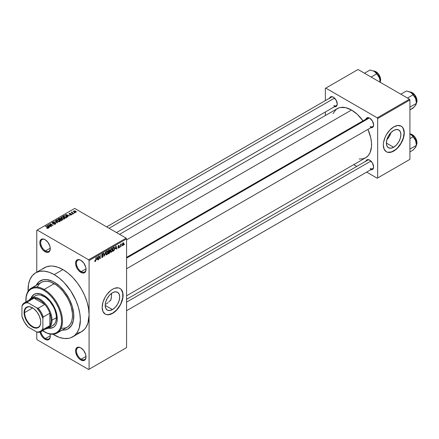 <?xml version="1.0" encoding="UTF-8"?>
<svg xmlns="http://www.w3.org/2000/svg" width="439" height="439" viewBox="0 0 439 439"><rect width="100%" height="100%" fill="white"/><g stroke="black" fill="none" stroke-linecap="round" stroke-linejoin="round"><path stroke-width="0.66" d="M81.023 260.404A6.783 3.913 -120 0 0 76.441 263.416A6.783 3.913 -120 0 0 81.237 271.598L80.798 272.35A7.397 4.269 60 0 1 75.568 263.29A7.397 4.269 60 0 1 80.798 260.272L78.8 259.575L77.099 259.904L75.667 262.171L75.667 264.53L77.099 268.448L78.8 270.737L81.819 272.828L83.706 273.014L85.15 272.18L85.632 271.412L86.033 269.332L85.632 266.791L83.706 262.966L80.798 260.272A7.397 4.269 60 0 1 86.033 269.332A7.397 4.269 60 0 1 80.798 272.35L81.237 271.598A6.783 3.913 60 0 1 76.803 265.622A6.783 3.913 60 0 1 77.846 260.184A6.783 3.913 60 0 1 81.023 260.404M81.023 347.99A6.783 3.913 -120 0 0 76.441 351.002A6.783 3.913 -120 0 0 81.237 359.184L80.798 359.936A7.397 4.269 60 0 1 75.568 350.876A7.397 4.269 60 0 1 80.798 347.858L78.8 347.161L77.099 347.49L75.667 349.757L75.667 352.111L77.099 356.034L78.8 358.323L80.798 359.936L83.706 360.595L85.15 359.766L85.632 358.998L86.033 356.918L85.632 354.377L83.706 350.552L80.798 347.858A7.397 4.269 60 0 1 86.033 356.918A7.397 4.269 60 0 1 80.798 359.936L81.237 359.184A6.783 3.913 60 0 1 76.803 353.208A6.783 3.913 60 0 1 77.846 347.77A6.783 3.913 60 0 1 81.023 347.99M49.964 334.008A7.397 4.269 60 0 1 50.287 336.279A7.397 4.269 60 0 1 45.052 339.298L45.491 338.546A6.783 3.913 -120 0 0 50.282 336.022A6.783 3.913 60 0 1 48.883 338.881A6.783 3.913 60 0 1 45.491 338.546L50.271 335.786L45.491 338.546A6.783 3.913 60 0 1 40.854 331.736A6.783 3.913 -120 0 0 45.491 338.546L45.052 339.298A7.397 4.269 60 0 1 40.037 332.065L41.354 335.396L43.049 337.684L45.052 339.298L47.055 339.995L48.751 339.665L49.887 338.359L50.287 336.279L49.887 333.739M45.277 239.765A6.783 3.913 -120 0 0 40.695 242.778A6.783 3.913 -120 0 0 45.491 250.96L45.052 251.712A7.397 4.269 60 0 1 39.823 242.652A7.397 4.269 60 0 1 45.052 239.634L43.049 238.937L41.354 239.266L39.922 241.532L39.922 243.892L41.354 247.81L43.049 250.098L46.073 252.189L47.961 252.376L49.404 251.542L49.887 250.773L50.287 248.693L49.887 246.153L47.961 242.328L45.052 239.634A7.397 4.269 60 0 1 50.287 248.693A7.397 4.269 60 0 1 45.052 251.712L45.491 250.96A6.783 3.913 60 0 1 41.057 244.984A6.783 3.913 60 0 1 42.1 239.551A6.783 3.913 60 0 1 45.277 239.765M110.266 300.419L109.525 301.242L110.266 300.419M108.746 302.021L109.525 301.242L108.746 302.021M106.293 304.057L107.945 302.751L106.293 304.057M112.45 309.583L105.184 305.39L105.739 301.862L107.314 298.229L109.668 295.052L112.45 292.808A10.273 5.932 -60 0 1 117.581 292.303A10.273 5.932 -60 0 1 119.156 300.528A10.273 5.932 -60 0 1 112.45 309.583L109.668 310.549L107.314 310.088L105.739 308.277L105.184 305.39L112.45 309.583A10.273 5.932 -60 0 1 107.314 310.088A10.273 5.932 -60 0 1 105.739 301.862A10.273 5.932 -60 0 1 112.45 292.808L115.227 291.842L117.581 292.303L119.156 294.114L119.71 297L119.156 300.528L117.581 304.161L115.227 307.338L112.45 309.583M105.135 314.055A14.794 8.544 120 0 0 112.45 313.276L112.62 313.375A14.794 8.544 -60 0 1 105.223 314.11A14.794 8.544 -60 0 1 102.956 302.251A14.794 8.544 -60 0 1 112.62 289.213L114.661 288.269L118.437 287.896L120.023 288.483L121.323 289.559L122.289 291.09L123.085 295.255L122.289 300.336L120.023 305.566L116.626 310.143L114.661 311.964L110.579 314.324L106.809 314.697L105.223 314.11L102.956 311.498L102.161 307.338L102.956 302.251L105.223 297.022L106.809 294.607L110.579 290.623L112.62 289.213A14.794 8.544 -60 0 1 120.023 288.483A14.794 8.544 -60 0 1 122.289 300.336A14.794 8.544 -60 0 1 112.62 313.375L112.45 313.276A14.794 8.544 120 0 0 122.091 300.314A14.794 8.544 120 0 0 119.935 288.434M126.575 257.347L367.657 118.157A4.933 2.848 60 0 1 369.912 118.283A4.933 2.848 -120 0 0 366.746 119.468M365.95 119.139A5.548 3.205 60 0 1 369.687 118.146L368.184 117.625L366.911 117.871L365.841 119.573M329.596 98.149A5.548 3.205 60 0 1 333.333 97.156L331.829 96.635L330.556 96.882L329.486 98.583M365.95 161.124A5.548 3.205 60 0 1 369.687 160.131L367.509 159.631L366.428 160.257L365.841 161.552M50.271 248.2L45.491 250.96L50.271 248.2M86.017 356.424L81.237 359.184L86.017 356.424M86.017 268.838L81.237 271.598L86.017 268.838M36.283 285.268A27.745 16.018 60 0 1 40.339 280.795A27.745 16.018 60 0 1 54.211 282.167L59.902 286.431L65.109 292.275L69.373 299.206L72.331 306.614L73.45 311.509L73.823 316.146L73.45 320.344L72.331 323.949L70.52 326.819L68.078 328.844L65.109 329.947L61.718 330.079L65.109 329.947L68.078 328.844A27.745 16.018 60 0 1 62.173 330.117A27.745 16.018 60 0 0 68.078 328.844L71.508 325.486L73.45 320.344L73.73 313.869L72.331 306.614L69.373 299.206L65.109 292.275L59.902 286.431L54.211 282.167A27.745 16.018 60 0 1 72.331 306.614A27.745 16.018 60 0 1 68.078 328.844A27.745 16.018 60 0 0 72.331 306.614A27.745 16.018 60 0 0 54.211 282.167L52.285 281.169L54.211 282.167A27.745 16.018 60 0 0 40.339 280.795L43.307 279.692L46.704 279.555L52.285 281.169L46.704 279.555L43.307 279.692L39.044 281.695L40.339 280.795A27.745 16.018 60 0 0 36.283 285.268M77.456 333.289L81.424 331.818A36.991 21.357 -120 0 0 89.084 314.884A36.991 21.357 -120 0 0 62.925 269.584L54.211 274.616A36.991 21.357 60 0 1 78.372 307.212A36.991 21.357 60 0 1 72.704 336.85A36.991 21.357 60 0 1 54.211 335.023A36.991 21.357 60 0 1 52.905 334.233L59.309 337.388L64.22 338.502L68.742 338.321L70.8 337.745L74.427 335.654L77.275 332.372L79.239 328.037L80.364 319.921L79.86 313.737L78.372 307.212L75.958 300.594L70.8 291.052L64.22 282.694L59.309 278.145L54.211 274.616L62.925 269.584L57.822 267.219L52.916 266.105L50.595 266.034L46.336 266.857L42.709 268.953M119.573 234.333L337.328 108.614A28.359 16.375 -120 0 1 351.507 110.019L357.33 114.376L363.009 120.84A28.359 16.375 -120 0 0 351.507 110.019L126.575 239.886L351.507 110.019L345.691 107.654L340.368 107.489L338.787 107.928L336.011 109.536L332.981 113.619M359.184 158.995L362.652 158.858L365.687 157.733A28.359 16.375 -120 0 0 367.937 129.384L370.697 137.533L371.465 142.428L371.465 146.966L370.033 152.734L368.184 155.664L365.687 157.733L126.575 295.787M126.575 299.327L367.657 160.136A4.933 2.848 60 0 1 369.912 160.268M106.644 226.87L331.302 97.167A4.933 2.848 60 0 1 333.558 97.293M386.863 139.695A10.273 5.932 120 0 0 390.962 132.589L389.338 136.392L386.863 139.695M393.618 147.246L386.358 143.054L386.913 139.525L388.482 135.898L390.842 132.721L393.618 130.476A10.273 5.932 -60 0 1 398.755 129.966A10.273 5.932 -60 0 1 400.33 138.197A10.273 5.932 -60 0 1 393.618 147.246L390.842 148.212L388.482 147.756L386.913 145.946L386.358 143.054L393.618 147.246A10.273 5.932 -60 0 1 388.482 147.756A10.273 5.932 -60 0 1 386.913 139.525A10.273 5.932 -60 0 1 393.618 130.476L396.401 129.51L398.755 129.966L400.33 131.777L400.884 134.669L400.33 138.197L398.755 141.824L396.401 145.007L393.618 147.246M386.309 151.724A14.794 8.544 120 0 0 393.618 150.945L393.794 151.043A14.794 8.544 -60 0 1 386.397 151.779A14.794 8.544 -60 0 1 384.13 139.92A14.794 8.544 -60 0 1 393.794 126.882L397.8 125.488L401.191 126.147L402.492 127.228L404.056 130.679L404.056 135.393L402.492 140.65L401.191 143.235L397.8 147.811L393.794 151.043L389.788 152.437L387.983 152.36L386.397 151.779L384.13 149.167L383.329 145.002L383.532 142.532L385.096 137.275L386.397 134.691L389.788 130.114L393.794 126.882A14.794 8.544 -60 0 1 401.191 126.147A14.794 8.544 -60 0 1 403.457 138.005A14.794 8.544 -60 0 1 393.794 151.043L393.618 150.945A14.794 8.544 120 0 0 403.26 137.983A14.794 8.544 120 0 0 401.103 126.097M72.704 336.85L81.424 331.818L84.672 329.118L85.995 327.34L87.954 323.005L89.084 314.884L89.084 369.248L126.575 347.606L126.575 238.876L89.084 260.525L89.084 369.248L126.575 347.606L88.645 369.501L37.205 339.802L36.772 339.051L36.772 331.999L36.772 339.051L37.205 339.802L88.645 369.501L126.575 347.606L126.575 238.876L126.136 238.125L88.645 259.767L37.205 230.069L74.696 208.426L126.136 238.125L126.575 238.876L89.084 260.525L89.084 314.884L88.579 308.705L87.092 302.18L84.672 295.562L81.424 289.109L77.456 283.062L72.934 277.662L68.029 273.107L62.925 269.584A36.991 21.357 -120 0 0 44.432 267.752L35.713 272.784A36.991 21.357 60 0 1 54.211 274.616L49.108 272.251L44.202 271.137L39.675 271.318L35.713 272.784L32.459 275.483L30.044 279.308L28.557 284.115L28.085 291.238A36.991 21.357 60 0 1 35.713 272.784M121.894 245.604L121.619 246.268L121.894 245.604M120.785 245.423L120.511 246.91L120.511 244.347L120.785 244.188L120.785 244.594L121.323 243.914L120.785 245.423L121.378 243.936L120.785 244.594L120.785 244.188L120.511 244.347L120.511 246.91L120.511 245.258L120.785 245.423M119.995 246.702L119.715 247.366L119.995 246.702M119.282 246.839L118.568 246.422L119.243 247.173L118.749 247.958L118.124 248.095L117.932 247.618L118.546 247.717L118.996 247.146L118.02 246.767L118.349 245.593L119.139 245.406L119.238 245.763L118.607 245.763L118.25 246.284L119.117 246.383L119.282 246.839L118.25 246.284L118.607 245.763L119.238 245.763L118.596 245.406L117.97 246.498L119.002 247.058L118.629 247.673L117.932 247.618L118.607 248.051L117.937 247.662L118.607 248.051L119.282 246.839L118.656 246.405M115.413 248.798L116.017 245.977L116.9 248.99L116.609 249.16L116.373 248.244L115.413 248.798L116.373 248.244L116.609 249.16L116.9 248.99L116.017 245.977L115.413 248.798M110.595 252.123L111.396 252.216L110.376 251.629L111.396 252.216L110.743 252.26L110.387 251.668L110.612 249.571L111.396 248.6L112.154 248.639L112.466 249.796L112.225 251.13L111.396 252.216L112.186 251.218L112.466 249.796L112.033 248.545L111.396 248.6L110.326 251.075L110.765 252.277M106.04 254.757L106.836 254.85L105.821 254.263L106.836 254.85L106.189 254.894L105.826 254.296L106.051 252.2L106.77 251.273L107.55 251.229L107.906 252.277L107.67 253.758L106.836 254.85L107.632 253.852L107.906 252.425L107.473 251.174L106.836 251.234L105.766 253.704L106.211 254.905M95.285 261.106L94.95 260.568L94.67 260.777L94.835 261.529L95.268 261.529L94.703 261.2L95.268 261.529L94.835 261.529L94.67 260.777L94.95 260.568L95.186 261.145L95.565 260.733L95.9 257.594L95.801 260.815L95.268 261.529L95.9 259.987L95.9 257.594L95.581 260.667L95.285 261.106L94.67 260.887M96.706 259.597L97.31 256.777L98.199 259.789L97.908 259.959L97.667 259.043L96.706 259.597L97.667 259.043L97.908 259.959L98.199 259.789L97.31 256.777L96.706 259.597M98.791 256.628L98.512 259.608L98.512 256.085L98.808 255.915L99.982 258.061L100.257 255.075L100.257 258.598L99.96 258.774L98.791 256.628L99.96 258.774L100.257 258.598L100.257 255.075L99.982 258.061L98.808 255.915L98.512 256.085L98.512 259.608L98.791 259.449L98.512 259.29L98.791 259.449L98.512 256.469L98.791 256.628M103.352 255.838L102.66 257.249L102.018 257.495L101.623 257.111L101.843 256.497L102.243 257.029L103.033 256.272L102.945 255.696L101.963 255.778L101.656 255.366L101.853 254.384L102.605 253.693L103.055 253.726L103.269 254.346L102.441 254.181L101.941 255.224L103.11 255.278L103.352 255.838L102.929 255.246L102.007 255.355L102.441 254.181L103.269 254.346L103.011 253.698L102.435 253.775L101.645 255.196L103.072 256.008L102.512 256.936L101.568 256.7L101.859 257.446L102.485 257.364L101.574 256.837L102.485 257.364L103.352 255.838L102.468 255.333L103.352 255.838M105.579 252.002L104.438 256.189L103.615 253.138L103.906 252.974L104.559 255.707L105.579 252.002L104.559 255.707L103.906 252.974L103.615 253.138L104.438 256.189L105.579 252.002M110.008 251.937L109.591 253.122L108.301 253.956L108.301 250.433L109.723 249.846L109.629 251.295L110.008 251.937L109.629 251.295L109.926 250.378L109.163 249.934L108.301 250.433L108.301 253.956L109.163 253.462L108.806 253.254L109.163 253.462L110.008 251.937L109.119 251.426L110.008 251.937M114.722 248.469L114.288 250.274L112.861 251.327L112.861 247.799L114.261 247.179L114.722 248.348L114.074 247.162L112.861 247.799L112.861 251.327L113.674 250.856L113.317 250.647L113.674 250.856L114.722 248.469L114.431 248.298L114.722 248.469M123.836 243.678L123.436 245.138L122.558 245.5L122.3 244.369L122.7 243.162L123.425 242.74L123.803 243.261L123.836 243.678L123.063 242.827L122.294 244.6L123.063 245.478L122.327 245.055L123.063 245.478L123.836 243.678L123.535 243.502L123.836 243.678M124.511 244.095L124.232 244.759L124.511 244.095M36.772 230.321L36.772 272.175L36.772 230.321L37.205 230.069L88.645 259.767L89.084 260.525L88.645 259.767L126.136 238.125L74.696 208.426L36.772 230.321M74.817 212.888L74.103 212.794L74.817 212.888M72.912 213.985L72.199 213.892L72.912 213.985M68.094 216.767L67.419 216.103L68.38 215.549L69.823 215.768L65.592 214.687L67.804 216.937L68.094 216.767L67.419 216.103L68.38 215.549L69.823 215.768L65.883 214.517L65.592 214.687L67.804 216.937L68.094 216.767M63.079 219.154L64.56 218.82L64.374 217.815L62.612 216.992L60.999 217.338L61.268 218.375L63.079 219.154L64.352 218.973L64.681 218.243L63.864 217.453L61.224 217.162L60.856 217.689L61.756 218.71L63.079 219.154M58.519 221.788L60.006 221.448L59.814 220.444L58.058 219.626L56.439 219.972L56.708 221.004L58.519 221.788L59.797 221.602L60.127 220.877L59.303 220.082L56.669 219.796L56.296 220.318L57.202 221.344L58.519 221.788M55.446 224.115L55.83 223.61L55.182 222.99L52.433 222.99L52.685 222.507L53.821 222.293L52.664 222.178L51.934 222.677L52.658 223.424L55.155 223.27L55.38 223.588L55.04 223.934L53.498 224.055L54.864 224.318L55.83 223.632L55.424 223.105L52.598 223.122L52.631 222.54L54.008 222.381L52.263 222.337L51.923 222.782L52.312 223.275L55.155 223.27L55.111 223.895L53.498 224.055L55.446 224.115M49.387 227.567L48.718 226.903L49.673 226.348L51.116 226.568L46.891 225.487L49.097 227.737L49.387 227.567L48.718 226.903L49.673 226.348L51.116 226.568L47.182 225.317L46.891 225.487L49.097 227.737L49.387 227.567M48.23 228.28L47.84 227.331L47.84 227.665L47.84 227.331L45.491 226.294L47.955 227.764L47.884 228.406L47.884 228.066L46.677 228.077L47.933 228.395L48.411 227.77L45.766 226.134L45.491 226.294L48.005 227.841L46.677 228.077L47.582 228.406L48.477 227.962M51.714 226.228L49.272 224.817L53.179 225.377L50.128 223.616L49.848 223.78L52.296 225.191L48.383 224.625L51.714 226.228L49.272 224.817L53.179 225.377L50.128 223.616L49.848 223.78L52.296 225.191L48.383 224.625L51.714 226.228M57.63 222.809L55.451 220.543L55.16 220.713L57.119 222.688L53.487 221.679L57.63 222.809L55.451 220.543L55.16 220.713L57.119 222.688L53.487 221.679L57.63 222.809M60.906 219.023L60.566 218.479L60.566 219.467L60.566 218.479L59.035 218.474L59.035 218.885L59.035 218.474L58.173 218.973L61.224 220.735L62.437 219.944L62.031 219.231L59.797 218.271L58.173 218.973L61.224 220.735L62.486 219.785L60.917 218.929M66.591 217.634L66.931 216.85L65.373 215.801L64.001 215.67L62.728 216.339L65.779 218.101L67.019 217.129L66.102 216.136L64.001 215.67L62.728 216.339L65.779 218.101L66.591 217.634M71.568 214.808L71.864 214.402L71.387 213.936L69.406 213.941L70.394 213.42L69.549 213.365L68.978 213.848L69.752 214.364L71.348 214.227L71.228 214.638L70.18 214.786L70.778 214.962L71.568 214.808L71.524 214.007L69.499 214.029L69.587 213.661L70.536 213.48L69.258 213.486L69.269 214.216L71.299 214.199L71.272 214.611L70.18 214.786L71.568 214.808L71.524 214.007M73.708 213.53L72.117 212.531L72.161 211.949L71.722 212.075L71.842 212.449L71.211 212.405L73.428 213.689L73.708 213.53L72.155 212.569L72.161 211.949L71.776 212.032L71.842 212.449L71.211 212.405L73.708 213.53M76.024 212.235L75.623 211.11L75.623 211.455L75.623 211.11L73.725 210.907L73.725 211.757L73.725 210.907L74.103 212.015L76.024 212.235L76.243 211.636L75.426 211.005L73.56 211.033L73.659 211.697L74.751 212.306L75.804 212.328L76.304 211.845M325.354 88.376L325.354 100.597L325.354 88.376L358.048 69.499L409.488 99.198L377.227 117.822L325.787 88.124L377.227 117.822L377.666 118.574L377.666 177.971L409.922 159.352L409.922 99.949L377.666 118.574L377.666 177.971L377.227 178.223L366.642 172.11L377.227 178.223L409.922 159.352L377.227 178.223L409.922 159.352L409.922 99.949L409.488 99.198L409.922 99.949L377.666 118.574L377.227 117.822L409.488 99.198L358.048 69.499L325.354 88.376M325.354 111.989L325.354 115.528L325.354 111.989M356.775 166.419L353.713 164.647L356.775 166.419M370.45 169.542L372.464 169.465L373.315 168.488L373.611 166.924L372.464 163.056L369.687 160.131A5.548 3.205 60 0 1 373.611 166.924A5.548 3.205 60 0 1 370.884 169.663M334.095 106.573L336.104 106.496L336.954 105.514L337.256 103.955L336.104 100.087L333.333 97.156A5.548 3.205 60 0 1 337.256 103.955A5.548 3.205 60 0 1 334.529 106.693M370.45 127.562L372.464 127.486L373.315 126.503L373.611 124.945L372.464 121.076L369.687 118.146A5.548 3.205 60 0 1 373.611 124.945A5.548 3.205 60 0 1 370.884 127.683M387.807 152.262L391.577 151.889L395.66 149.534L397.624 147.713L401.016 143.13L403.287 137.906L404.083 132.819L403.287 128.66L402.316 127.129M373.605 124.681A4.933 2.848 60 0 1 372.59 126.695A4.933 2.848 60 0 1 370.121 126.454A4.933 2.848 -120 0 0 373.605 124.681M337.251 103.692A4.933 2.848 60 0 1 336.236 105.706A4.933 2.848 60 0 1 333.766 105.464A4.933 2.848 -120 0 0 337.251 103.692M370.121 168.433A4.933 2.848 -120 0 0 373.605 166.661A4.933 2.848 60 0 1 372.59 168.68L126.575 310.713M36.086 285.685L39.044 281.695L36.086 285.685M86.028 269.074A6.783 3.913 60 0 1 84.628 271.933A6.783 3.913 60 0 1 81.237 271.598A6.783 3.913 -120 0 0 86.028 269.074M86.028 356.655A6.783 3.913 60 0 1 84.628 359.519A6.783 3.913 60 0 1 81.237 359.184A6.783 3.913 -120 0 0 86.028 356.655M50.282 248.436A6.783 3.913 60 0 1 48.883 251.295A6.783 3.913 60 0 1 45.491 250.96A6.783 3.913 -120 0 0 50.282 248.436M106.633 314.593L108.444 314.67L112.45 313.276L116.45 310.044L119.847 305.467L121.148 302.883L122.711 297.626L122.711 292.912L121.148 289.46M47.955 227.764L47.884 228.066M47.182 225.783L47.182 225.317L47.182 225.783M48.718 227.347L48.718 226.903L48.718 227.347M48.455 226.645L47.824 225.981L47.824 226.436L47.374 225.575L47.374 225.981L47.374 225.575L49.223 226.195L49.223 226.612L49.223 226.195L48.455 226.645L48.455 227.078L47.374 225.575L49.223 226.195L48.455 226.645M48.68 224.795L48.68 224.455L48.68 224.795M50.128 223.939L50.128 223.616L50.128 223.939M49.272 225.136L49.272 224.817L49.272 225.136M53.734 224.17L53.734 223.868L53.734 224.17M55.111 224.263L55.111 223.895L55.111 224.263M55.155 223.27L55.111 223.895M52.263 223.248L52.263 222.337L52.263 223.248M52.598 223.122L52.631 222.54M53.635 223.407L53.635 223.116L53.635 223.407M54.277 223.221L54.277 222.93L54.277 223.221M55.424 224.126L55.424 223.105L55.424 224.126M55.451 221.009L55.451 220.543L55.451 221.009M56.669 220.971L56.669 219.796L56.669 220.971M59.303 220.422L59.303 220.082L59.303 220.422M60.127 221.278L60.127 220.877L60.127 221.278M57.482 221.185L57.026 219.999L58.211 219.906L59.018 220.241L59.435 221.399L59.435 221.75L59.435 221.399L57.482 221.185L57.482 221.486L56.746 220.383L57.432 219.868L58.837 220.142L59.704 220.943L58.952 221.547L57.482 221.185M56.746 221.036L57.026 219.999M59.709 221.651L59.709 221.009L59.435 221.399M62.031 220.268L62.031 219.231L61.734 220.438L61.734 220.027L61.142 220.367L60.072 219.752L60.072 220.071L60.62 219.434L61.756 219.396L61.981 219.84L61.142 220.691L60.072 219.752L61.175 219.248L61.981 219.84M59.715 219.544L58.804 219.017L58.804 219.341L59.287 218.737L60.335 218.666L60.5 219.505L60.5 219.061L59.715 219.868L58.804 219.017L60.335 218.666L60.5 219.061L59.715 219.544M60.335 218.666L60.5 219.061M61.224 218.337L61.224 217.162L61.224 218.337M63.864 217.793L63.864 217.453L63.864 217.793M64.681 218.649L64.681 218.243L64.681 218.649M62.042 218.551L61.581 217.371L62.766 217.278L63.573 217.607L63.995 219.121L63.995 218.77L62.042 218.551L62.042 218.858L61.301 217.749L62.146 217.217L63.392 217.508L64.264 218.315L63.512 218.913L62.042 218.551M61.301 218.402L61.581 217.371M64.27 219.017L64.27 218.375L63.995 218.77M63.507 216.306L63.507 215.895L63.507 216.306M64.001 216.026L64.001 215.67L64.001 216.026M66.102 216.476L66.102 216.136L66.102 216.476M65.702 217.739L63.364 216.389L63.364 216.707L64.308 215.911L65.817 216.295L66.454 216.789L66.201 217.859L66.201 217.448L65.702 218.057L63.364 216.389L64.522 215.889L65.817 216.295L66.454 216.789L65.702 217.739M65.883 214.984L65.883 214.517L65.883 214.984M67.419 216.548L67.419 216.103L67.419 216.548M67.156 215.845L66.53 215.181L66.53 215.637L66.08 214.775L66.08 215.181L66.08 214.775L67.93 215.401L67.93 215.812L67.93 215.401L67.156 215.845L67.156 216.279L66.08 214.775L67.93 215.401L67.156 215.845M71.272 214.929L71.272 214.611L71.272 214.929M71.299 214.199L71.272 214.611M69.258 213.486L69.269 214.216M69.499 214.029L69.587 213.661M69.774 214.364L69.774 214.084L69.774 214.364M70.213 214.32L70.213 213.974L70.213 214.32M72.479 214.051L72.479 213.733L72.479 214.051M71.486 212.564L71.486 212.246L71.486 212.564M71.842 212.772L71.842 212.449L71.842 212.772M71.776 212.032L71.842 212.449M72.155 212.569L72.161 212.267M72.556 213.184L72.556 212.866L72.556 213.184M74.378 212.953L74.378 212.635L74.378 212.953M73.725 210.907L73.45 211.296M74.378 211.856L74.037 211.093L75.371 211.285L75.717 212.048L75.717 212.355L75.717 212.048L74.378 211.856L74.378 212.163L73.884 211.346L74.372 211L75.865 211.85L75.376 212.141L74.378 211.856M73.884 211.878L74.037 211.093M61.756 219.396L62.025 219.719M66.454 216.789L66.201 217.448M95.62 259.828L95.9 259.987L95.62 259.828M94.835 261.529L95.268 261.529M97.804 259.564L98.199 259.789L97.804 259.564M97.31 258.84L97.667 259.043L97.31 258.84M96.799 259.131L96.986 257.1L97.573 258.686L96.585 259.01L97.573 258.686L97.189 257.216L96.799 259.131M99.384 257.72L99.982 258.061L99.384 257.72M99.686 258.269L100.257 258.598L99.686 258.269M102.512 256.936L101.843 256.497M102.364 255.361L103.072 256.008M101.65 255.317L102.38 255.739L101.65 255.317M101.864 255.739L102.38 255.739M102.358 253.819L103.269 254.346L102.358 253.819M102.441 254.181L102.995 254.549M101.645 255.147L102.029 255.372M102.446 255.339L102.007 255.355M104.125 255.026L104.449 255.213L104.125 255.026M104.262 255.536L104.559 255.707L104.262 255.536M107.61 252.255L107.906 252.425L107.61 252.255M106.842 251.646L107.511 251.849L106.951 251.591L106.298 252.26L106.211 254.329L106.836 254.439L105.777 253.396L106.046 253.55L106.842 251.646L106.534 251.465L107.511 251.849L107.626 252.579L106.836 254.439L105.799 254.148M109.701 249.835L109.163 249.934L109.926 250.378L109.163 249.939M109.064 250.406L108.581 250.685L108.581 251.739L108.301 250.526L109.064 250.406L108.707 250.197L109.651 250.598L108.581 251.739L108.301 251.574L109.596 250.927L109.563 250.29L109.064 250.406L109.651 250.598M109.13 251.832L108.581 252.151L108.581 253.385L108.301 251.986L109.13 251.832L108.773 251.629L109.728 252.101L109.454 252.837L108.581 253.385L108.301 253.226L109.673 252.474L109.695 251.86L109.13 251.832L109.728 252.101M112.17 249.626L112.466 249.796L112.17 249.626M111.396 249.012L112.071 249.215L111.511 248.957L110.858 249.632L110.765 251.701L111.391 251.805L110.332 250.762L110.601 250.921L111.396 249.012L111.094 248.836L112.071 249.215L112.186 249.945L111.391 251.805L110.359 251.52M114.025 247.612L113.136 248.051L113.136 250.751L114.233 249.84L114.431 248.282L114.025 247.612L114.332 249.55L113.635 250.466L112.861 250.592L112.861 247.892L114.025 247.612L113.608 247.371L114.156 247.645L113.646 247.349M116.511 248.765L116.9 248.99L116.511 248.765M116.017 248.04L116.373 248.244L116.017 248.04M115.506 248.331L115.693 246.301L116.28 247.887L115.292 248.211L116.28 247.887L115.891 246.416L115.506 248.331M118.157 248.117L118.607 248.051M118.629 247.673L118.212 247.415M117.987 246.323L118.931 246.872L117.987 246.323M117.97 246.498L118.656 246.888M119.238 245.763L118.596 245.406M118.607 245.763L118.964 245.972M120.511 244.435L120.785 244.594L120.511 244.435M120.944 244.144L121.301 244.347L120.944 244.144M120.511 244.677L120.84 244.869L120.511 244.677M122.596 245.527L123.063 245.478M123.54 242.783L123.063 242.827M123.057 243.195L122.574 244.282L122.942 245.16L123.518 244.347L123.403 243.211L123.057 243.195L123.562 243.864L123.074 245.11L122.305 244.287L122.569 244.435L123.057 243.195L122.794 243.047L123.348 243.173M123.074 245.11L122.3 244.858M106.836 254.439L107.55 253.314L107.511 251.849M111.391 251.805L112.11 250.685L112.071 249.215M34.412 294.185A19.113 11.035 -120 0 0 31.449 298.037L32.266 296.369L34.193 294.311A19.113 11.035 60 0 0 31.01 298.284L33.298 294.931L36.239 293.548L39.823 293.664L43.746 295.255A19.113 11.035 60 0 1 56.23 312.096A19.113 11.035 60 0 1 53.3 327.412L50.551 328.048L48.713 327.922A19.113 11.035 -120 0 0 53.52 327.28M53.3 327.412A19.113 11.035 60 0 1 48.268 328.174L52.318 327.873L54.195 326.792L55.665 325.096L56.68 322.857L57.196 320.152L56.999 315.465L54.985 308.677L52.318 303.744L47.67 298.191L43.746 295.255A19.113 11.035 60 0 0 34.193 294.311M25.874 300.292A25.89 14.948 60 0 1 31.235 288.182A25.89 14.948 60 0 1 44.18 289.466A25.89 14.948 60 0 1 61.098 312.283A25.89 14.948 60 0 1 57.13 333.031A25.89 14.948 60 0 1 44.18 331.747L43.746 331.5A25.275 14.591 60 0 1 43.746 331.494A25.275 14.591 60 0 1 42.556 330.765L47.231 333.113L50.584 333.876L53.673 333.75L56.384 332.751L58.606 330.907L60.258 328.29L61.273 325.008L61.619 321.178L61.273 316.953L60.258 312.497L58.606 307.975L56.384 303.563L53.673 299.431L50.584 295.743L47.231 292.632L43.746 290.223L44.18 289.466A25.89 14.948 -120 0 0 25.874 300.035L25.874 300.539A25.275 14.591 60 0 1 43.746 290.223L40.262 288.604L36.909 287.841L33.814 287.968L31.109 288.972L28.886 290.816L27.234 293.428L26.219 296.715L25.912 301.933A25.275 14.591 60 0 1 25.874 300.539M57.13 333.031L67.156 327.242A25.89 14.948 -120 0 0 71.123 306.493A25.89 14.948 -120 0 0 54.211 283.676L44.18 289.466L54.211 283.676A25.89 14.948 -120 0 0 41.261 282.398L44.037 281.366L47.203 281.24L50.639 282.019L56.005 284.818L59.523 287.655L62.837 291.156L67.156 297.346L69.433 301.862L71.123 306.493L72.43 313.265L72.43 317.413L71.727 321.074L70.355 324.108L68.363 326.402L65.823 327.867L61.213 328.394M34.747 296.221L35.554 295.661A17.264 9.965 60 0 1 44.18 296.512A17.264 9.965 60 0 1 55.457 311.723A17.264 9.965 60 0 1 52.812 325.557L48.455 328.076A17.264 9.965 60 0 1 45.859 328.86A17.264 9.965 -120 0 0 52.027 320.174L51.154 320.174A16.644 9.609 60 0 1 49.848 325.645A16.644 9.609 60 0 1 44.778 328.57M110.946 299.557A27.745 16.018 -120 0 0 111.522 293.411L111.446 296.534L110.699 300.457M37.293 286.963L38.983 284.285L41.261 282.398L31.235 288.182M44.18 331.747A25.89 14.948 -120 0 0 62.492 321.178A25.89 14.948 -120 0 0 44.18 289.466L43.746 290.223A25.275 14.591 60 0 1 61.619 321.178A25.275 14.591 60 0 1 43.746 331.5L44.18 331.747M31.191 298.174A17.264 9.965 60 0 1 44.493 302.8A17.264 9.965 60 0 1 52.027 320.174L56.39 317.655L52.027 320.174A17.264 9.965 -120 0 0 42.945 301.302A17.264 9.965 -120 0 0 29.215 300.029A17.264 9.965 60 0 1 31.191 298.174L36.437 295.244L38.429 294.854L40.64 295.074L45.376 297.274L49.936 301.5L53.618 307.113L54.946 310.181L56.154 314.768L56.39 317.655L55.863 321.441L54.946 323.466L52.812 325.557M416.37 103.181L416.018 104.636L413.851 107.325L409.922 109.926L413.094 108.098L415.98 104.63M416.852 99.56L417.05 100.783L416.348 101.277L416.94 100.932A6.783 3.913 -120 0 0 409.878 91.976A6.783 3.913 60 0 1 416.94 100.932L416.94 100.63A6.409 3.704 -120 0 0 412.281 92.706M416.419 103.149A6.783 3.913 -120 0 0 416.94 100.932M416.419 102.342A8.138 4.697 -120 0 0 415.645 98.577A8.138 4.697 -120 0 0 410.663 92.377L412.128 93.507L415.146 97.491L416.013 99.719L416.419 103.368L416.221 100.509L415.228 97.612L413.543 94.928L410.663 92.377L406.454 90.972L400.845 94.209L406.454 90.972L409.735 91.916L411.469 92.914L413.094 94.808L407.491 98.045L413.094 94.808L415.645 98.577L416.419 103.368L409.922 107.121L416.419 103.368L415.228 105.7M412.408 92.777L413.291 93.392M414.142 94.176L415.612 96.163L416.595 98.429M369.248 118.025L126.575 258.132L369.248 118.025M370.911 161.064L126.575 302.131L370.911 161.064M109.075 228.275L334.556 98.089L109.075 228.275M32.546 307.865A11.403 6.585 -120 0 0 24.611 312.595L24.085 312.595A11.776 6.799 60 0 1 32.415 307.788A11.776 6.799 60 0 1 40.739 322.21L40.58 323.993L39.334 326.742L37.041 328.07L35.597 328.125L32.415 327.017L29.226 324.448L26.527 320.805L24.244 314.565L24.244 310.812L25.489 308.063L26.527 307.207L29.226 306.68L32.415 307.788L34.039 308.913L37.041 312.08L39.334 316.058L40.58 320.24L40.739 322.21A11.776 6.799 60 0 1 32.415 327.017A11.776 6.799 60 0 1 24.085 312.595L24.611 312.595A11.403 6.585 60 0 1 26.971 307.377A11.403 6.585 60 0 1 32.546 307.865M32.673 307.942L24.611 312.595L32.673 307.942M28.925 301.11A16.644 9.609 60 0 1 33.995 298.18A16.644 9.609 60 0 1 44.778 304.408L42.16 301.769L39.389 299.788L36.613 298.564L33.995 298.18L44.778 304.408A16.644 9.609 60 0 1 49.848 313.188A16.644 9.609 60 0 1 51.154 320.174L50.825 316.777L49.848 313.188L49.848 325.645L50.825 323.181L51.154 320.174L52.027 320.174A17.264 9.965 60 0 1 48.455 328.076M24.524 302.734L31.065 298.959A16.644 9.609 -120 0 1 33.995 298.18L27.454 301.955L28.052 302.806A16.029 9.252 60 0 0 21.95 306.329L22.384 304.885A16.644 9.609 60 0 1 24.524 302.734A16.644 9.609 60 0 1 27.454 301.955A16.644 9.609 -120 0 0 22.384 304.885L21.95 306.329L21.95 316.398L24.397 322.028L28.052 326.967L36.772 331.999L38.242 332.345A16.644 9.609 -120 0 0 43.313 329.42L42.874 328.476L42.874 318.412L43.313 316.963L49.848 313.188L49.848 325.645L43.313 329.42A16.644 9.609 60 0 1 41.173 331.566A16.644 9.609 60 0 1 38.242 332.345L36.772 331.999L38.72 331.917L40.426 331.286L41.831 330.123L42.874 328.476L42.874 318.412L40.426 312.777L36.772 307.838L28.052 302.806L27.454 301.955L33.995 298.18L44.778 304.408L38.242 308.183L36.772 307.838L28.052 302.806L26.104 302.888L24.397 303.519L22.993 304.682L21.95 306.329L21.95 316.398A16.029 9.252 60 0 0 28.052 326.967L36.772 331.999A16.029 9.252 60 0 0 42.874 328.476L43.313 329.42L49.848 325.645A16.644 9.609 -120 0 1 47.708 327.79L41.173 331.566M49.848 313.188A16.644 9.609 -120 0 0 44.778 304.408L38.242 308.183A16.644 9.609 60 0 1 43.313 316.963L49.848 313.188M40.739 322.056A11.403 6.585 60 0 1 38.374 327.126A11.403 6.585 60 0 1 29.589 324.075A11.403 6.585 60 0 1 24.611 312.595A11.403 6.585 -120 0 0 32.607 326.528A11.403 6.585 -120 0 0 40.739 322.056M43.313 316.963A16.644 9.609 -120 0 0 38.242 308.183L36.772 307.838A16.029 9.252 60 0 1 42.874 318.412L43.313 316.963M409.878 133.955A6.783 3.913 60 0 1 416.94 142.916L416.94 142.615A6.409 3.704 -120 0 0 412.281 134.685M416.419 145.128A6.783 3.913 -120 0 0 416.94 142.916L416.348 143.257L416.94 142.916A6.783 3.913 -120 0 0 409.922 133.955M409.922 151.91L413.094 150.078L409.922 151.91M416.419 144.321A8.138 4.697 -120 0 0 415.645 140.557L416.419 145.353L415.98 141.528L414.734 138.653L412.155 135.442L409.735 133.895L411.469 134.899L413.094 136.787L409.922 138.62L413.094 136.787L415.645 140.557L416.419 145.353L409.922 149.101L416.419 145.353L415.645 147.202L413.094 150.078L415.98 146.615M410.663 134.356L410.619 134.334A8.138 4.697 -120 0 1 410.663 134.356L412.665 136.128L415.645 140.557A8.138 4.697 -120 0 0 410.663 134.356M415.228 147.68L416.419 145.353M412.408 134.762L413.291 135.371M414.142 136.161L415.612 138.142L416.595 140.409M416.852 141.539L416.94 142.916M380.064 81.352L379.625 78.559L380.064 82.378L379.658 78.729L378.374 75.684L376.508 73.165L374.308 71.387L377.496 74.63L379.291 77.588A8.138 4.697 -120 0 0 374.308 71.387L374.264 71.365A8.138 4.697 -120 0 1 374.308 71.387L376.739 73.818L371.136 77.055L376.739 73.818L379.291 77.588A8.138 4.697 -120 0 1 380.064 81.352L380.015 82.192M380.498 78.57L380.695 79.794L379.993 80.288L380.586 79.942A6.783 3.913 -120 0 0 373.523 70.986A6.783 3.913 60 0 1 380.586 79.942L380.586 79.64A6.409 3.704 -120 0 0 375.921 71.716M380.064 82.159A6.783 3.913 -120 0 0 380.586 79.942M364.491 73.22L370.099 69.982L374.308 71.387L370.099 69.982L364.491 73.22M376.053 71.787L376.936 72.402M377.787 73.187L379.258 75.173L380.24 77.44M373.424 126.218L126.575 268.734M48.016 227.89L48.016 228.373M55.38 223.566L55.38 224.148M52.378 222.836L52.378 223.314M60.555 218.924L60.555 219.473M66.563 217.047L66.563 217.651M71.453 214.397L71.453 214.869M69.389 213.886L69.389 214.276M72.067 212.41L72.067 212.904M102.04 256.985L101.568 256.711M102.825 254.121L102.336 253.835M107.319 251.607L106.754 251.284M109.525 250.263L109.064 249.994M109.58 251.717L109.097 251.437M111.874 248.979L111.314 248.655M118.343 247.717L118.042 247.541M118.854 245.725L118.459 245.494M123.343 243.168L122.92 242.926M81.237 348.111L80.798 347.858M81.237 260.525L80.798 260.272M416.419 103.198L417.05 100.783L414.674 94.676L409.828 91.954M116.511 232.566L336.236 105.706M409.922 133.928L414.718 136.71L417.05 142.763L416.419 145.183M380.064 82.208L380.695 79.794L378.319 73.686L373.474 70.964"/></g></svg>
